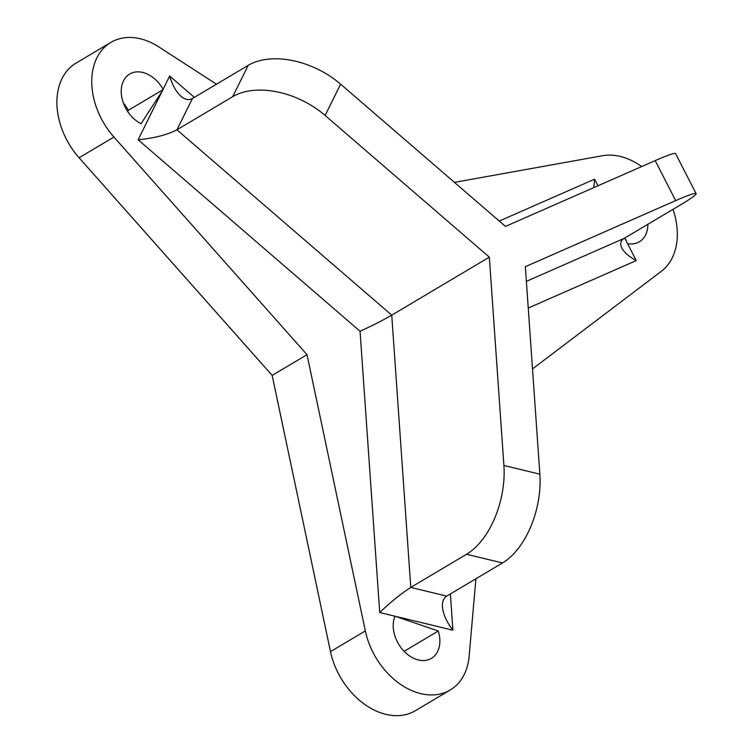 <?xml version="1.0" encoding="UTF-8"?>
<svg xmlns="http://www.w3.org/2000/svg" width="753" height="753" viewBox="0 0 753 753"><rect width="100%" height="100%" fill="white"/><g stroke="black" fill="none" stroke-linecap="round" stroke-linejoin="round"><path stroke-width="1.13" d="M404.126 651.326L438.274 631.023A29.132 20.915 -120.7 0 1 431.422 658.367A29.132 20.915 -120.7 0 1 402.667 649.735A29.132 20.915 -120.7 0 1 394.967 616.199L438.274 631.023M127.633 111.435L128.377 110.286A29.132 20.915 59.3 0 0 123.464 103.246M162.046 91.386L141.046 123.708A29.132 20.915 -120.7 0 1 122.061 98.587A29.132 20.915 -120.7 0 1 129.676 74.029A29.132 20.915 -120.7 0 1 163.081 89.306L138.119 139.747L360.056 331.254C371.662 326.021 382.232 320.656 391.748 315.159L176.946 129.808C166.987 134.928 154.045 138.241 138.119 139.747M128.377 110.286L163.232 89.569M450.219 689.993L415.364 710.71A65.916 47.335 -120.7 0 1 330.482 651.618L272.172 375.408L79.084 157.763A65.916 47.335 -120.7 0 1 76.025 63.12L110.879 42.403A65.916 47.335 59.3 0 0 113.929 137.046L307.017 354.691L365.337 630.91A65.916 47.335 59.3 0 0 450.219 689.993A65.916 47.335 59.3 0 0 469.119 656.352L475.915 578.775M532.503 368.932L661.369 271.259A65.916 47.335 59.3 0 0 673.003 209.353M641.688 166.554A65.916 47.335 59.3 0 0 602.56 155.73L454.436 182.367M647.853 224.3A29.132 20.915 -120.7 0 1 639.401 241.769A29.132 20.915 -120.7 0 1 627.56 243.624L624.905 237.939M192.439 98.502L248.198 65.351L232.705 96.666L176.946 129.808L192.439 98.502C188.918 100.469 185.125 99.744 181.031 96.318C176.174 91.941 172.381 85.174 169.651 76.025L163.081 89.306M593.778 187.61L594.578 179.176L499.277 221.062M446.745 596.112L410.78 587.415L466.54 554.274L502.505 562.962L446.745 596.112C443.564 598.089 442.133 601.675 442.435 606.852C443.122 614.137 446.604 621.922 452.911 630.205L450.379 593.957M502.505 562.962A69.907 39.834 -76.4 0 0 539.863 474.174L525.359 266.684L675.667 200.627A69.907 4.273 -27.1 0 1 696.083 193.634A69.907 4.273 -27.1 0 1 679.978 205.211L624.209 238.353C620.585 240.631 619.785 243.85 621.818 248.019C624.199 252.443 629.009 256.632 636.247 260.585L627.56 243.624M232.705 96.666A69.907 44.107 26.3 0 1 325.127 115.463L489.337 257.159L391.748 315.159L410.78 587.415C401.293 593.458 390.939 601.816 379.719 612.509L394.967 616.199M489.337 257.159L503.898 465.476A69.907 39.834 103.6 0 1 466.54 554.274M216.488 84.204L158.902 46.959A65.916 47.335 59.3 0 0 110.879 42.403M696.083 193.634L675.601 153.631A69.907 4.273 152.9 0 0 655.195 160.615L505.489 226.418L340.61 84.157A69.907 44.107 -153.7 0 0 248.198 65.351M307.017 354.691L272.172 375.408M330.482 651.618L365.337 630.91M626.204 240.96L624.717 238.061M597.957 185.775L594.578 179.176M624.209 238.353L526.385 281.349M528.248 308.052L636.247 260.585M397.358 616.782L452.911 630.205M194.359 97.353L169.651 76.025M360.056 331.254L379.719 612.509M655.195 160.615L675.667 200.627M325.127 115.463L340.61 84.157M539.863 474.174L503.898 465.476M79.084 157.763L113.929 137.046"/></g></svg>
